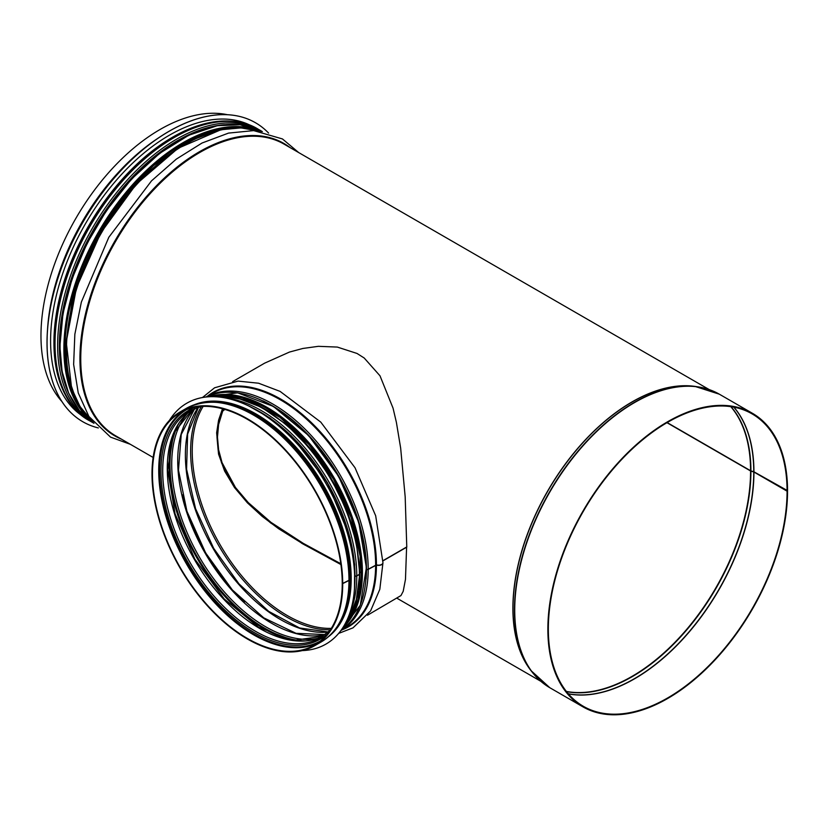 <?xml version="1.0" encoding="UTF-8"?>
<svg xmlns="http://www.w3.org/2000/svg" width="829" height="829" viewBox="0 0 829 829"><rect width="100%" height="100%" fill="white"/><g stroke="black" fill="none" stroke-linecap="round" stroke-linejoin="round"><path stroke-width="1.24" d="M667.158 422.572L750.587 470.737A1.337 0.777 -0.1 0 0 750.919 470.882L753.934 471.794L787.55 490.654A169.479 97.853 -60 0 0 752.452 413.308L719.313 394.179A169.479 97.853 -60 0 0 549.824 492.022A169.479 97.853 -60 0 0 549.834 687.728L582.963 706.857A169.479 97.853 -60 0 1 582.963 511.161A169.479 97.853 -60 0 1 752.452 413.308M666.951 422.686L750.587 470.976A1.337 0.777 0 0 0 750.919 471.121L753.934 472.033L787.073 491.172A168.815 97.459 -60 0 1 713.386 661.055A168.815 97.459 -60 0 1 583.305 706.277A168.815 97.459 -60 0 1 583.305 511.348A168.815 97.459 -60 0 1 752.11 413.889A168.815 97.459 -60 0 1 787.073 490.923M223.343 408.998L218.607 424.531L217.467 437.101L218.607 449.815L222.058 462.644L235.426 487.431L248.244 502.571L270.948 522.332L303.269 543.358L340.792 563.72M787.073 491.172L787.55 490.892A169.479 97.853 -60 0 1 713.572 661.459A169.479 97.853 -60 0 1 582.963 706.857M222.991 408.894L218.141 424.749L216.991 437.37L218.141 450.137L221.592 463.017L234.98 487.887L247.83 503.068L270.565 522.871L302.927 543.938L340.906 564.539M61.833 401.454A168.411 97.231 -60 0 1 75.853 218.379A168.411 97.231 -60 0 1 227.384 114.703M367.496 615.222L400.967 595.554L403.195 591.336L405.474 579.367L406.604 547.036M304.803 545.016L278.606 528.715L262.265 516.446L247.384 502.809L234.514 487.587L224.659 471.173L218.545 454.085L216.649 432.79L218.587 420.189L222.473 408.759M382.936 560.694L406.77 546.933L405.184 496.903L400.656 448.095L396.386 422.334L393.05 408.148L379.993 375.796L364.2 358.004L357.019 353.455L337.32 347.071L318.357 346.325L302.896 348.46L289.487 352.056L264.575 363.185M406.77 547.13L382.936 560.891M349.351 579.854A1.337 0.777 -179.9 0 1 349.361 579.948A1.337 0.777 -179.9 0 1 348.968 580.497L342.408 583.74M359.765 573.844A1.337 0.777 -179.9 0 1 359.776 573.937A1.337 0.777 -179.9 0 1 359.382 574.487L356.771 575.989A1.337 0.777 -179.9 0 1 355.195 576.124M361.133 572.103L359.765 572.891M382.946 562.756A4.363 2.518 -179.9 0 1 382.946 562.86A4.363 2.518 -179.9 0 1 376.439 565.046L368.19 569.399A1.337 0.777 -179.9 0 1 366.47 569.492L366.408 569.461M202.473 397.516L214.576 387.796L238.037 381.102L258.575 383.216L280.098 391.392L320.782 422.127L355.019 467.743L375.682 515.783L382.946 562.663A4.363 2.518 180 0 1 376.439 564.85L368.19 569.212A1.337 0.777 180 0 1 366.47 569.295L366.408 569.274M361.133 571.917L359.765 572.704M359.527 573.305A1.337 0.777 180 0 1 359.776 573.751A1.337 0.777 180 0 1 359.382 574.29L356.771 575.803A1.337 0.777 180 0 1 355.195 575.937M349.123 579.316A1.337 0.777 180 0 1 349.361 579.761A1.337 0.777 180 0 1 348.968 580.3L342.242 583.637A134.194 77.48 -120 0 0 283.663 448.593A134.194 77.48 -120 0 0 180.256 412.645A134.194 77.48 -120 0 0 180.256 567.596A134.194 77.48 -120 0 0 314.45 645.066A134.194 77.48 -120 0 0 342.242 583.834M342.719 583.917A134.858 77.864 -120 0 0 283.85 448.199A134.858 77.864 -120 0 0 179.924 412.065A134.858 77.864 -120 0 0 179.924 567.792A134.858 77.864 -120 0 0 314.782 645.656A134.858 77.864 -120 0 0 342.719 584.103M194.287 404.77A134.391 77.594 60 0 1 323.362 484.975A134.391 77.594 60 0 1 328.284 636.869M169.396 420.427A139.085 80.299 60 0 1 186.836 403.195A139.085 80.299 60 0 1 325.932 483.494A139.085 80.299 60 0 1 325.932 644.102A139.085 80.299 60 0 1 302.274 650.589M186.836 403.195L186.888 403.163A139.085 80.299 60 0 1 186.888 403.163A139.085 80.299 60 0 1 325.973 483.462A139.085 80.299 60 0 1 325.973 644.071A139.085 80.299 60 0 1 325.952 644.092L325.973 644.071M255.425 122.713A172.639 99.677 120 0 0 255.405 122.702A172.639 99.677 120 0 0 169.085 131.251A172.639 99.677 120 0 0 56.31 283.383A172.639 99.677 120 0 0 82.765 421.712A172.639 99.677 120 0 0 82.796 421.733A172.639 99.677 120 0 0 98.35 427.94M268.586 133.075A172.639 99.677 120 0 0 255.456 122.723A172.639 99.677 120 0 0 169.137 131.272A172.639 99.677 120 0 0 56.351 283.404A172.639 99.677 120 0 0 82.817 421.743L82.765 421.712M251.467 125.894A167.945 96.962 120 0 0 169.344 135.231A167.945 96.962 120 0 0 60.134 281.559A167.945 96.962 120 0 0 83.563 416.707M224.825 409.412A167.738 96.848 -60 0 1 222.348 411.433M750.587 470.976A167.738 96.848 -60 0 1 688.039 627.781A167.738 96.848 -60 0 1 566.373 691.427M730.784 406.645A167.738 96.848 -60 0 1 750.587 470.737M750.919 471.121A167.8 96.879 -60 0 1 688.298 628.04A167.8 96.879 -60 0 1 566.528 691.635M731.043 406.687A167.8 96.879 -60 0 1 750.919 470.882M753.768 471.97A168.784 97.449 -60 0 1 690.775 629.822A168.784 97.449 -60 0 1 568.29 693.769M733.769 407.143A168.784 97.449 -60 0 1 753.768 471.722M753.934 472.033A168.815 97.459 -60 0 1 690.909 629.947A168.815 97.459 -60 0 1 568.373 693.873M733.903 407.163A168.815 97.459 -60 0 1 753.934 471.794M540.871 681.324A169.417 97.812 -60 0 1 532.601 672.64A169.417 97.812 -60 0 1 549.575 491.877A169.417 97.812 -60 0 1 697.624 386.801A169.417 97.812 -60 0 1 709.282 389.62M549.834 687.728L531.026 670.63A168.442 97.252 -60 0 1 547.896 490.913A168.442 97.252 -60 0 1 695.096 386.449L719.313 394.179M532.177 672.091A168.411 97.231 -60 0 1 547.772 490.841A168.411 97.231 -60 0 1 696.951 386.708M153.137 457.463L115.625 435.805A168.411 97.231 -60 0 1 115.625 241.343A168.411 97.231 -60 0 1 284.036 144.111L709.178 389.568M121.614 439.256A168.898 97.511 -60 0 1 114.92 240.938A168.898 97.511 -60 0 1 290.015 147.562M91.967 420.78A168.411 97.231 -60 0 1 101.325 233.084A168.411 97.231 -60 0 1 259.197 131.127M71.532 305.486A166.733 96.268 -60 0 1 149.158 171.064M68.734 393.319A167.282 96.578 -60 0 1 94.009 228.866A167.282 96.578 -60 0 1 223.799 124.744M69.056 394.024A167.303 96.589 -60 0 1 94.009 228.856A167.303 96.589 -60 0 1 224.555 124.671M93.988 423.287L92.516 422.458A168.411 97.231 -60 0 1 92.516 227.996A168.411 97.231 -60 0 1 260.928 130.764L258.316 129.262A168.411 97.231 -60 0 0 89.905 226.493A168.411 97.231 -60 0 0 89.905 420.956C39.844 395.091 44.424 291.166 97.967 212.307C142.961 141.738 216.493 103.138 258.316 129.262M47.522 329.6A168.411 97.231 -60 0 1 157.997 138.236M183.458 410.966A134.194 77.48 -120 0 0 186.515 563.989A134.194 77.48 -120 0 0 317.507 643.138M186.66 409.599A133.635 77.159 -120 0 0 187.261 563.554A133.635 77.159 -120 0 0 320.295 641.055M196.038 407.07A131.946 76.175 -120 0 0 188.318 562.943A131.946 76.175 -120 0 0 327.165 634.195M200.981 406.49L189.8 411.008A130.837 75.543 -120 0 0 189.8 562.083A130.837 75.543 -120 0 0 320.636 637.625L330.139 630.206M192.121 409.764A130.837 75.543 -120 0 0 194.38 559.44A130.837 75.543 -120 0 0 322.875 636.237L293.352 640.423L258.731 627.418L224.193 598.952L194.867 559.16L175.074 513.866L167.686 469.722L173.738 433.235L192.131 409.754M174.017 432.551A134.194 77.48 -120 0 0 196.919 557.979A134.194 77.48 -120 0 0 294.088 640.516M178.877 423.339A133.635 77.159 -120 0 0 197.665 557.544A133.635 77.159 -120 0 0 304.502 640.921M178.96 423.204A133.624 77.149 -120 0 0 197.675 557.544A133.624 77.149 -120 0 0 304.657 640.91M187.675 413.143A132.516 76.506 -120 0 0 199.167 556.684A132.516 76.506 -120 0 0 317.725 638.403M194.649 408.604A132.516 76.506 -120 0 0 205.167 553.212A132.516 76.506 -120 0 0 325.144 634.631M182.318 494.809A134.194 77.48 -120 0 0 244.379 602.258M198.369 407.236A134.194 77.48 -120 0 0 213.177 548.591A134.194 77.48 -120 0 0 328.191 632.092M201.457 406.459A135.179 78.04 -120 0 0 218.628 545.441A135.179 78.04 -120 0 0 330.408 629.802M203.157 406.386A134.194 77.48 -120 0 0 220.027 544.632A134.194 77.48 -120 0 0 331.32 628.372M376.439 564.85A135.355 78.144 -120 0 0 313.549 424.728A135.355 78.144 -120 0 0 207.53 396.127M342.387 629.719A135.355 78.144 -120 0 0 376.439 565.046M375.63 564.912A134.858 77.864 -120 0 0 316.761 429.194A134.858 77.864 -120 0 0 212.835 393.06L206.017 396.998A134.858 77.864 -120 0 1 309.735 433.93A134.858 77.864 -120 0 1 368.19 569.212M340.874 630.589L347.703 626.651A134.858 77.864 -120 0 0 375.63 565.109M340.885 630.579A134.858 77.864 -120 0 0 368.19 569.399M264.71 401.671A133.738 77.211 -120 0 1 366.459 569.295A133.749 77.221 -120 0 0 263.083 400.873M366.055 579.222A133.749 77.221 -120 0 0 366.47 569.492A133.738 77.211 -120 0 1 366.18 577.409M355.372 538.135A133.189 76.89 -120 0 0 293.331 430.676M359.599 573.554A133.189 76.89 -120 0 0 359.599 572.984M359.382 574.29A134.858 77.864 -120 0 0 310.326 449.712A134.858 77.864 -120 0 0 213.623 396.656M344.978 624.164A134.858 77.864 -120 0 0 359.382 574.487M356.771 575.803A134.858 77.864 -120 0 0 226.027 398.065M349.962 612.724A134.858 77.864 -120 0 0 356.771 575.989M348.968 580.3A134.858 77.864 -120 0 0 290.098 444.582A134.858 77.864 -120 0 0 186.183 408.448C213.385 394.946 244.71 403.505 280.129 434.116C320.232 469.546 350.014 532.135 349.361 579.761M349.361 579.948C348.988 609.947 339.548 630.641 321.041 642.04A134.858 77.864 -120 0 0 348.968 580.497M366.211 569.969A134.06 77.398 -120 0 0 271.187 405.371M206.68 396.925A134.723 77.781 60 0 1 338.315 476.343A134.723 77.781 60 0 1 341.268 630.05L360.294 605.253L366.387 567.564L358.77 522.394L338.553 476.198L308.647 435.598L273.352 406.417L237.664 392.853L206.67 396.936M342.532 628.216A134.723 77.781 -120 0 0 334.512 478.54A134.723 77.781 -120 0 0 208.898 396.749M344.771 624.548A133.852 77.284 -120 0 0 333.6 479.058A133.852 77.284 -120 0 0 213.198 396.656M212.317 396.645A134.06 77.398 60 0 1 333.704 479.007A134.06 77.398 60 0 1 344.336 625.304M178.836 140.712A167.603 96.765 120 0 0 60.082 346.128M60.082 346.667A168.277 97.159 -60 0 1 132.754 178.152A168.277 97.159 -60 0 1 262.005 131.562L240.192 124.764L217.302 125.687L188.691 135.282L159.531 153.438L131.542 179.064L106.402 210.639L86.879 243.716L72.154 278.585L62.994 313.414L59.885 346.398L62.102 371.485L68.652 393.133L79.335 410.531L93.75 422.997A168.277 97.159 -60 0 1 60.082 346.667M260.876 131.376A168.277 97.159 120 0 0 133.49 183.665A168.277 97.159 120 0 0 63.885 348.864A168.277 97.159 120 0 0 93.024 422.116M244.659 128.122A167.406 96.651 120 0 0 125.231 194.908A167.406 96.651 120 0 0 64.973 348.781A167.406 96.651 120 0 0 82.092 409.702M85.491 414.137A167.603 96.765 -60 0 1 64.828 348.864A167.603 96.765 -60 0 1 128.018 191.364A167.603 96.765 -60 0 1 250.203 128.847M268.669 424.635A133.718 77.201 60 0 1 348.273 562.518M198.514 403.526A134.391 77.594 60 0 1 322.419 485.525A134.391 77.594 60 0 1 331.476 633.822M252.544 407.899A134.391 77.594 60 0 1 354.708 584.849M260.202 411.982A133.718 77.201 60 0 1 354.999 576.165M241.135 122.713A167.945 96.962 120 0 0 172.67 137.148A167.945 96.962 120 0 0 67.232 272.057A167.945 96.962 120 0 0 75.646 409.35M222.7 410.542L224.265 409.257M540.767 681.262L396.936 598.217M302.927 543.938L301.621 543.192M298.761 152.619L282.451 138.94L253.705 130.609L228.535 133.096L202.048 143.013L176.339 159.095L151.531 180.836L108.817 237.281L81.356 302.077L74.848 334.263L73.636 364.459L78.258 392.967L88.879 416.448L110.547 437.132L130.36 444.313M92.029 420.863L80.061 406.635L71.626 388.304L66.247 341.942L76.434 287.777L100.827 232.814L136.236 184.193L178.048 148.277L220.897 129.749L240.98 127.894L259.29 131.148M262.368 131.635L260.928 130.764M92.516 422.458L89.905 420.956M264.783 363.071L232.628 381.63M194.742 408.573L181.23 434.458L178.484 470.167L186.95 511.327L205.654 552.933L232.338 589.927L263.746 617.843L296.046 633.325L325.217 634.568M198.494 407.194L187.623 434.106L186.577 469.204L195.571 508.695L213.664 548.311L238.918 583.792L268.627 611.325L299.549 627.967L328.284 631.999M382.946 562.86L379.817 589.315L370.573 610.932L352.978 627.864L338.657 633.397M359.776 573.937L355.942 602.465L344.791 624.496M213.25 396.656L236.514 397.692L261.622 407.34L286.855 424.873L310.481 449.049L330.854 478.157L346.522 510.146L356.397 542.777L359.776 573.751M186.183 408.448L179.924 412.065M321.041 642.04L314.782 645.656M221.405 396.013L249.778 400.676L280.005 417.401L308.916 444.489L333.496 479.131L351.206 517.731L360.2 556.311L359.579 590.849L349.423 617.76M231.788 128.122L220.327 129.562L187.105 141.883L153.5 165.603L122.319 198.763L96.123 238.638L73.18 294.554L65.17 348.512L67.823 375.703L75.667 398.552M248.607 405.899L270.15 418.085L291.155 435.577L327.403 482.633L350.035 537.555L354.677 564.497L354.47 589.253"/></g></svg>
